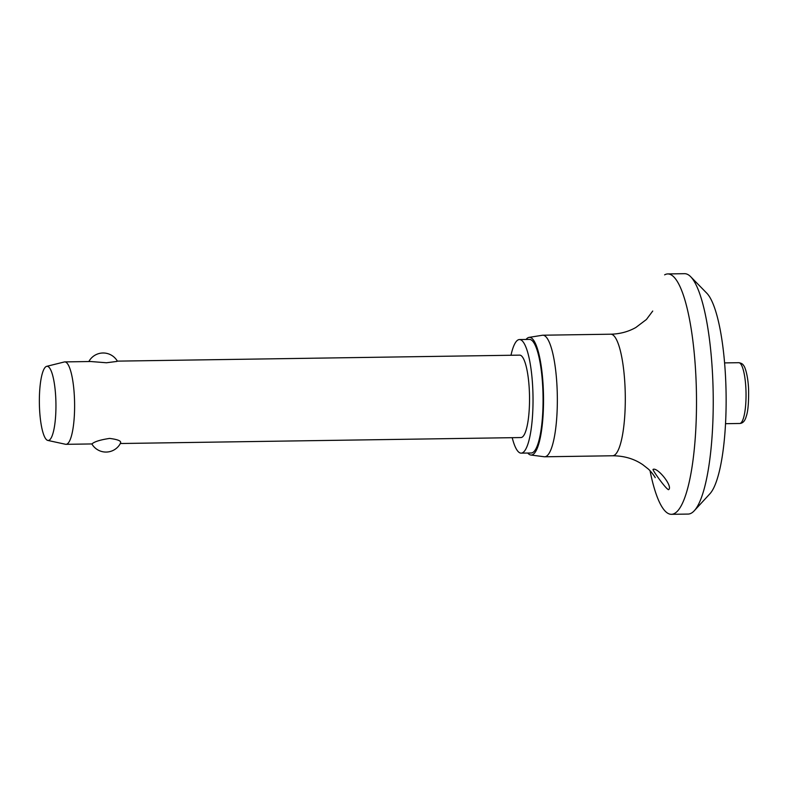 <?xml version="1.0" encoding="UTF-8"?>
<svg xmlns="http://www.w3.org/2000/svg" width="788" height="788" viewBox="0 0 788 788"><rect width="100%" height="100%" fill="white"/><g stroke="black" fill="none" stroke-linecap="round" stroke-linejoin="round"><path stroke-width="1.18" d="M664.619 274.854A120.209 26.831 89.1 0 1 667.83 273.929L684.565 273.682A120.209 26.831 89.1 0 1 690.751 276.785L706.866 293.264A103.031 23 89.1 0 1 726.083 393.281A103.031 23 89.1 0 1 709.85 493.84L694.238 510.782A120.209 26.831 89.1 0 1 691.352 513.146A120.209 26.831 89.1 0 1 688.141 514.072L671.406 514.318A120.209 26.831 89.1 0 1 650.041 470.8M690.751 276.785A120.209 26.831 89.1 0 1 713.179 393.478A120.209 26.831 89.1 0 1 694.238 510.782M667.83 273.929A120.209 26.831 89.1 0 1 696.287 386.484A120.209 26.831 89.1 0 1 674.617 513.402A120.209 26.831 89.1 0 1 671.406 514.318M668.667 489.614C666.559 490.106 652.1 469.687 653.055 469.392C657.379 466.87 673.208 486.423 668.667 489.614L668.362 489.693M526.069 339.451A58.864 13.14 89.1 0 1 527.911 337.796A58.864 13.14 89.1 0 1 529.063 337.382L542.41 335.255A60.794 13.563 89.1 0 1 542.843 335.215A60.794 13.563 89.1 0 1 557.234 392.138A60.794 13.563 89.1 0 1 546.281 456.311A60.794 13.563 89.1 0 1 544.656 456.784A60.794 13.563 89.1 0 1 544.222 456.754L530.817 455.021A58.864 13.14 89.1 0 1 527.763 453.041M529.063 337.382A58.864 13.14 89.1 0 1 543.395 391.508A58.864 13.14 89.1 0 1 532.806 454.597A58.864 13.14 89.1 0 1 530.817 455.021M510.988 355.27A56.795 12.677 89.1 0 1 517.952 339.983A56.795 12.677 89.1 0 1 519.469 339.549A56.795 12.677 89.1 0 1 532.924 392.739A56.795 12.677 89.1 0 1 522.68 452.706A56.795 12.677 89.1 0 1 521.163 453.139A56.795 12.677 89.1 0 1 512.21 437.685M519.469 339.549L529.516 339.401A56.795 12.677 89.1 0 1 542.962 392.591A56.795 12.677 89.1 0 1 532.727 452.558A56.795 12.677 89.1 0 1 531.201 452.992L521.163 453.139M46.669 366.341L64.311 361.968A41.212 9.2 89.1 0 1 64.783 361.899A41.212 9.2 89.1 0 1 74.535 400.491A41.212 9.2 89.1 0 1 67.108 444.008A41.212 9.2 89.1 0 1 66.005 444.324A41.212 9.2 89.1 0 1 65.532 444.274L47.773 440.423A37.095 8.274 89.1 0 1 39.4 404.766A37.095 8.274 89.1 0 1 46.108 366.568A37.095 8.274 89.1 0 1 46.669 366.341A37.095 8.274 89.1 0 1 55.849 400.058A37.095 8.274 89.1 0 1 49.201 440.177A37.095 8.274 89.1 0 1 47.773 440.423M117.343 361.131L519.706 355.132A41.212 9.2 89.1 0 1 529.457 393.724A41.212 9.2 89.1 0 1 522.03 437.241A41.212 9.2 89.1 0 1 520.927 437.557L120.357 443.516M91.881 443.94L92.285 443.634C94.865 441.516 100.637 439.783 109.621 438.414C118.22 439.517 121.785 441.122 120.337 443.211M116.91 361.426L106.459 362.766L90.659 361.515L64.783 361.899M542.843 335.215L610.798 334.201A60.794 13.563 89.1 0 1 625.189 391.124A60.794 13.563 89.1 0 1 614.236 455.306A60.794 13.563 89.1 0 1 612.611 455.769L544.656 456.784M745.921 389.331A30.397 6.787 89.1 0 1 740.503 423.245A30.397 6.787 89.1 0 1 739.696 423.481C742.848 423.333 745.034 420.93 746.256 416.281C747.989 411.661 748.777 402.776 748.6 389.617C748.048 375.502 744.926 366.45 743.577 365.504C742.867 364.026 741.272 363.091 738.789 362.697A30.397 6.787 89.1 0 1 745.921 389.331M610.798 334.201C619.969 333.974 628.302 331.738 635.817 327.512L646.426 319.485L652.73 311.043M655.192 477.646L655.212 477.666C655.163 477.144 650.75 470.84 647.766 468.604L642.909 464.782C634.32 458.843 624.224 455.838 612.611 455.769M725.512 423.688L739.696 423.481M66.005 444.324L91.851 443.94A16.351 16.351 0 0 0 120.692 442.856M117.343 361.121A16.351 16.351 0 0 0 88.837 361.544M724.605 362.904L738.789 362.697"/></g></svg>

